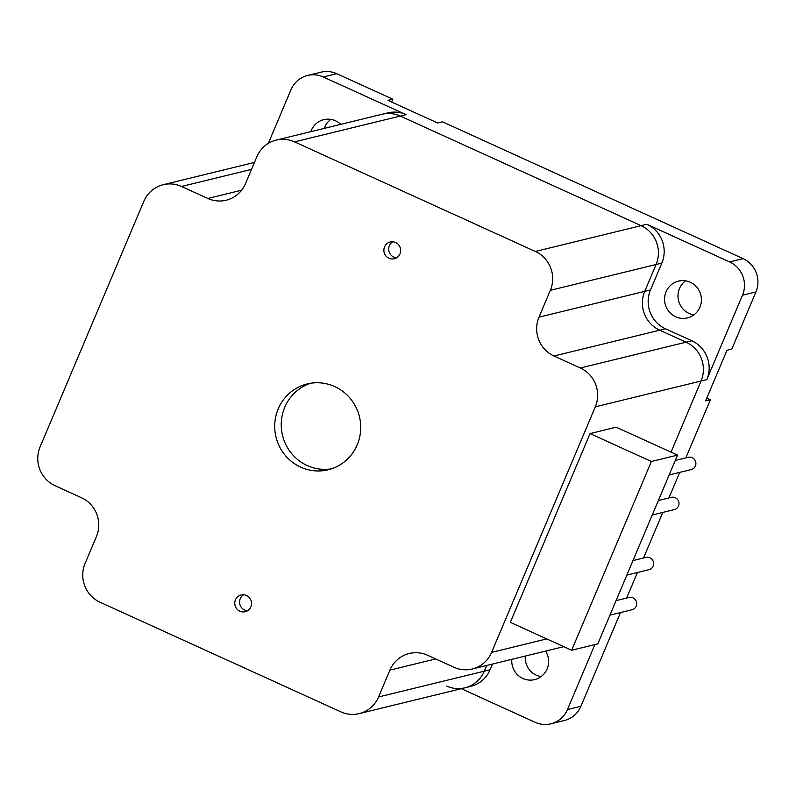 <?xml version="1.0" encoding="UTF-8"?>
<svg xmlns="http://www.w3.org/2000/svg" width="796" height="796" viewBox="0 0 796 796"><rect width="100%" height="100%" fill="white"/><g stroke="black" fill="none" stroke-linecap="round" stroke-linejoin="round"><path stroke-width="1.19" d="M550.344 290.311A29.452 28.626 -103.7 0 0 535.35 251.466L294.55 141.867A29.452 28.626 -103.7 0 0 276.222 140.106L381.961 114.296A29.452 28.626 76.3 0 1 400.288 116.057L641.088 225.656A29.452 28.626 76.3 0 1 656.083 264.501L550.344 290.311L539.001 317.166A29.452 28.626 -103.7 0 0 553.996 356.011L659.725 330.201A29.452 28.626 76.3 0 1 644.73 291.356A29.452 28.626 -103.7 0 0 659.725 330.201L686.062 342.19A29.452 28.626 76.3 0 1 701.057 381.025L671.018 452.148L701.057 381.025L595.318 406.836A29.452 28.626 -103.7 0 0 580.334 367.991L686.062 342.19A29.452 28.626 76.3 0 1 701.057 381.025L706.828 379.622A29.452 28.626 76.3 0 0 691.833 340.778L665.496 328.788A29.452 28.626 76.3 0 1 650.501 289.943L661.844 263.088A29.452 28.626 76.3 0 0 646.85 224.253L729.624 261.924L743.086 258.64A25.243 24.537 76.3 0 1 755.931 291.933L742.479 295.216A25.243 24.537 -103.7 0 0 729.624 261.924M251.526 169.379L181.508 186.473A29.452 28.626 -103.7 0 0 163.18 184.712A29.452 28.626 -103.7 0 0 143.827 201.338L40.108 446.884A29.452 28.626 -103.7 0 0 55.103 485.719L81.441 497.709A29.452 28.626 -103.7 0 1 96.435 536.554L85.082 563.409A29.452 28.626 -103.7 0 0 100.077 602.254L340.877 711.853A29.452 28.626 -103.7 0 0 359.205 713.604A29.452 28.626 -103.7 0 0 378.558 696.978L484.296 671.167A29.452 28.626 76.3 0 1 464.944 687.804A29.452 28.626 76.3 0 1 446.616 686.043M378.558 696.978L389.901 670.123A29.452 28.626 -103.7 0 1 409.253 653.496A29.452 28.626 -103.7 0 1 427.581 655.257L453.919 667.247A29.452 28.626 -103.7 0 0 472.247 668.998A29.452 28.626 -103.7 0 0 491.6 652.372L595.318 406.836M276.222 140.106A29.452 28.626 -103.7 0 0 256.869 156.732L245.526 183.597A29.452 28.626 -103.7 0 1 226.173 200.224A29.452 28.626 -103.7 0 1 207.846 198.463L181.508 186.473M626.86 575.08L648.959 569.687A6.308 6.139 -103.7 0 0 648.82 557.429A6.308 6.139 -103.7 0 0 645.964 557.419L632.979 560.593M652.232 515.002L674.331 509.599A6.308 6.139 -103.7 0 0 674.192 497.341A6.308 6.139 -103.7 0 0 671.336 497.341L658.362 500.505M609.935 615.129L632.034 609.736A6.308 6.139 -103.7 0 0 631.895 597.478A6.308 6.139 -103.7 0 0 629.039 597.478L616.064 600.642M669.157 474.943L691.256 469.55A6.308 6.139 -103.7 0 0 695.714 461.969A6.308 6.139 -103.7 0 0 688.261 457.282L675.277 460.456M616.203 427.203L590.055 433.581L651.387 461.501L677.535 455.113L616.203 427.203M677.535 455.113L597.796 643.874L571.647 650.252L510.326 622.343L590.055 433.581M323.285 76.983A25.243 24.537 -103.7 0 0 307.574 75.471L321.027 72.187A25.243 24.537 76.3 0 1 336.738 73.69L323.285 76.983L406.06 114.654A29.452 28.626 76.3 0 0 387.732 112.893L381.961 114.296A29.452 28.626 76.3 0 1 400.288 116.057L641.088 225.656A29.452 28.626 76.3 0 1 656.083 264.501L644.73 291.356L539.001 317.166M553.996 356.011L580.334 367.991M490.057 669.764L484.296 671.167L486.704 665.476L484.296 671.167A29.452 28.626 76.3 0 1 464.944 687.804L470.705 686.391A29.452 28.626 76.3 0 0 490.057 669.764L492.465 664.063M247.526 610.761A8.627 8.388 76.3 0 1 243.616 594.741M251.257 605.766A8.627 8.388 -103.7 0 0 235.457 599.826A8.627 8.388 -103.7 0 0 245.208 611.716A8.627 8.388 -103.7 0 0 251.257 605.766M396.617 257.795A8.627 8.388 76.3 0 1 392.717 241.785M399.98 253.884A8.627 8.388 -103.7 0 0 390.219 241.994A8.627 8.388 -103.7 0 0 384.12 252.362A8.627 8.388 -103.7 0 0 399.98 253.884M331.425 468.854A44.188 42.944 76.3 0 1 304.788 464.337A44.188 42.944 76.3 0 1 281.346 421.492A44.188 42.944 76.3 0 1 310.54 383.274M334.728 386.577A44.188 42.944 -103.7 0 0 307.236 383.941A44.188 42.944 -103.7 0 0 274.968 421.363A44.188 42.944 -103.7 0 0 298.251 465.929A44.188 42.944 -103.7 0 0 328.191 469.779A44.188 42.944 -103.7 0 0 360.588 430.974A44.188 42.944 -103.7 0 0 334.728 386.577M571.647 650.252L651.387 461.501M665.496 328.788L659.725 330.201L686.062 342.19L691.833 340.778M661.844 263.088L656.083 264.501L644.73 291.356L650.501 289.943M706.778 398.09L710.4 399.741L705.594 400.915L726.987 350.27L731.793 349.096L755.931 291.933M580.911 706.281A25.243 24.537 76.3 0 1 564.324 720.529L550.862 723.813A25.243 24.537 -103.7 0 0 567.448 709.564L580.911 706.281L620.502 612.552M461.292 688.689L535.151 722.31A25.243 24.537 -103.7 0 0 550.862 723.813M307.574 75.471A25.243 24.537 -103.7 0 0 290.988 89.719L268.312 143.399M743.086 258.64L442.467 121.818L437.661 122.982L387.99 100.386L392.796 99.211L336.738 73.69M391.612 102.027L392.796 99.211M626.621 598.065L637.417 572.503M643.536 558.016L662.799 512.415M668.919 497.928L679.714 472.366M685.834 457.879L710.4 399.741M541.071 676.62A18.935 18.407 76.3 0 1 525.28 656.063M693.863 314.918A18.935 18.407 76.3 0 1 678.55 300.59A18.935 18.407 76.3 0 1 685.545 280.829M324.28 128.375A18.935 18.407 76.3 0 1 324.778 127.071A18.935 18.407 76.3 0 1 325.265 126.007A18.935 18.407 76.3 0 1 330.818 119.38M690.271 282.252A18.935 18.407 -103.7 0 0 678.49 281.117A18.935 18.407 -103.7 0 0 665.098 303.873A18.935 18.407 -103.7 0 0 687.465 317.912A18.935 18.407 -103.7 0 0 701.296 301.873A18.935 18.407 -103.7 0 0 691.316 282.769A18.935 18.407 -103.7 0 0 690.271 282.252M511.818 659.347A18.935 18.407 -103.7 0 0 534.673 679.615A18.935 18.407 -103.7 0 0 546.623 669.993A18.935 18.407 -103.7 0 0 547.121 668.929A18.935 18.407 -103.7 0 0 545.618 651.098M594.901 644.581L567.448 709.564M742.479 295.216L706.828 379.622M340.768 124.355A18.935 18.407 -103.7 0 0 323.763 119.669A18.935 18.407 -103.7 0 0 311.813 129.29A18.935 18.407 -103.7 0 0 311.316 130.355A18.935 18.407 -103.7 0 0 310.828 131.668M535.35 251.466L646.85 224.253M491.6 652.372L546.743 638.919M406.06 114.654L294.55 141.867M389.901 670.123L435.691 658.949M241.636 190.214L207.846 198.463M472.247 668.998L563.767 646.66M359.205 713.604L464.944 687.804M163.18 184.712L254.461 162.434"/></g></svg>
